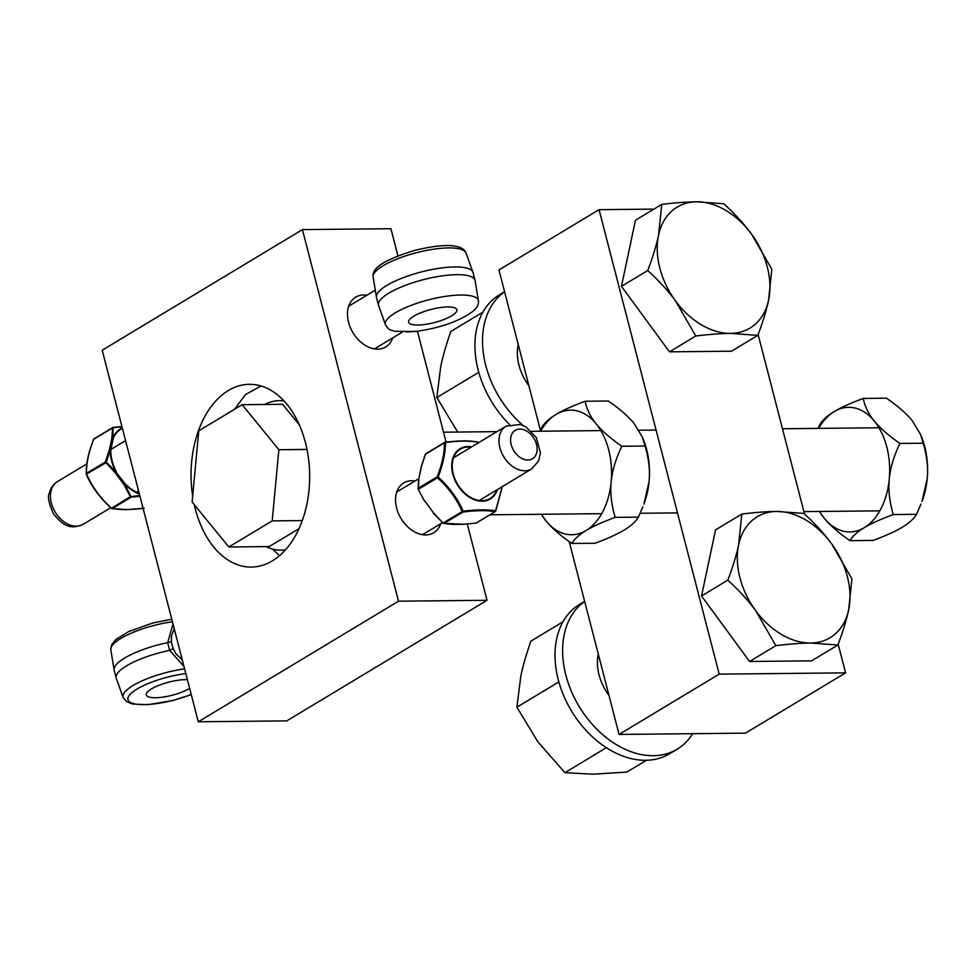 <?xml version="1.0" encoding="UTF-8"?>
<svg xmlns="http://www.w3.org/2000/svg" width="976" height="976" viewBox="0 0 976 976"><rect width="100%" height="100%" fill="white"/><g stroke="black" fill="none" stroke-linecap="round" stroke-linejoin="round"><path stroke-width="1.46" d="M653.92 209.12L599.069 209.669L498.956 269.974L540.411 430.306M619.065 734.44L719.19 674.135L845.594 672.854L745.481 733.147L619.065 734.44L569.203 541.631M845.594 672.854L838.189 644.221M804.529 514.023L758.12 334.573M599.069 209.669L719.19 674.135M768.612 300.022C766.477 310.222 762.878 322.007 757.815 335.378L730.597 333.402A70.614 50.191 58.9 0 0 768.612 300.022A70.614 50.191 58.9 0 0 751.605 234.228L771.821 269.254L768.612 300.022M695.778 336L675.563 300.974A70.614 50.191 58.9 0 0 730.597 333.402C721.044 333.475 709.43 334.353 695.778 336L669.487 351.836L621.456 286.346L635.461 220.234L661.74 204.411C675.404 202.752 687.006 201.886 696.559 201.8L723.777 203.777C734.94 213.951 744.212 224.102 751.605 234.228A70.614 50.191 58.9 0 0 696.559 201.8A70.614 50.191 58.9 0 0 658.544 235.167A70.614 50.191 58.9 0 0 675.563 300.974C668.17 290.848 658.898 280.685 647.747 270.523C652.81 257.152 656.409 245.366 658.544 235.167L661.74 204.411M669.487 351.836L731.536 351.201L757.815 335.378M621.456 286.346L647.747 270.523M482.925 312.149L450.814 331.486C446.239 344.552 442.884 356.179 440.749 366.378L436.821 397.574L457.756 432.148M436.821 397.574L478.789 372.295M528.882 385.727A43.603 30.988 -121.1 0 1 518.232 344.504M523.234 425.548A87.193 61.976 -121.1 0 1 504.592 291.8M509.594 424.572A87.193 61.976 -121.1 0 1 499.541 294.715L504.568 291.69M848.693 609.671C846.558 619.87 842.959 631.643 837.896 645.014L810.678 643.038A70.614 50.191 58.9 0 0 848.693 609.671A70.614 50.191 58.9 0 0 831.674 543.876L851.902 578.902L848.693 609.671M775.859 645.648L755.644 610.61A70.614 50.191 58.9 0 0 810.678 643.038C801.125 643.123 789.511 643.989 775.859 645.648L749.568 661.472L701.537 595.994L715.542 529.883L741.821 514.047C755.485 512.388 767.087 511.522 776.64 511.448L803.858 513.413C815.009 523.587 824.293 533.738 831.674 543.876A70.614 50.191 58.9 0 0 776.64 511.448A70.614 50.191 58.9 0 0 738.625 544.815A70.614 50.191 58.9 0 0 755.644 610.61C748.25 600.484 738.978 590.334 727.815 580.159C732.891 566.788 736.49 555.015 738.625 544.815L741.821 514.047M749.568 661.472L811.605 660.85L837.896 645.014M701.537 595.994L727.815 580.159M563.006 621.785L530.895 641.134C526.32 654.201 522.965 665.827 520.83 676.014L516.89 707.21L537.837 741.784L564.909 772.663L592.847 774.2L626.921 772.04L646.417 760.292M516.89 707.21L558.87 681.931M564.909 772.663L606.34 747.714M608.963 695.376A43.603 30.988 -121.1 0 1 598.3 654.152M692.679 733.684A87.193 61.976 -121.1 0 1 677.21 749.165A87.193 61.976 -121.1 0 1 580.256 708.283A87.193 61.976 -121.1 0 1 584.673 601.436M677.21 749.165L669.597 753.753A87.193 61.976 -121.1 0 1 571.521 711.028A87.193 61.976 -121.1 0 1 579.622 604.364L584.648 601.338M299.327 424.853L282.564 404.284L242.158 404.698L278.868 449.729L272.194 520.879L228.823 546.999L192.113 501.969L198.775 430.819L242.158 404.698M228.823 546.999L269.23 546.584L298.985 528.675M307.001 449.436L278.868 449.729M302.279 520.574L272.194 520.879M541.436 514.279A62.305 40.431 -90.6 0 0 546.133 521.05A62.305 40.431 -90.6 0 0 586.161 530.493A62.305 40.431 -90.6 0 0 611.159 481.888A62.305 40.431 -90.6 0 0 608.682 449.826A62.305 40.431 -90.6 0 0 596.153 423.828C601.765 430.782 610.329 438.261 621.834 446.252C615.697 459.025 612.135 470.908 611.159 481.888C610.085 492.868 611.415 504.702 615.173 517.365C602.473 522.087 592.798 526.467 586.161 530.493C579.415 534.531 574.632 538.862 571.814 543.473C560.309 535.482 551.757 528.004 546.133 521.05L541.338 514.279M642.415 437.211L643.221 439.176A62.305 40.431 89.4 0 1 646.612 449.448A62.305 40.431 89.4 0 1 649.089 481.497A62.305 40.431 89.4 0 1 643.879 504.238L649.089 481.497C650.175 470.517 648.833 458.696 645.087 446.02L642.415 437.211L634.071 423.45C628.459 416.496 619.894 409.017 608.39 401.014L585.136 401.258C586.759 409.359 590.431 416.874 596.153 423.828A62.305 40.431 -90.6 0 0 556.125 414.385A62.305 40.431 -90.6 0 0 540.582 431.209M540.009 431.221L541.79 427.366C544.596 422.742 549.378 418.411 556.125 414.385C562.774 410.347 572.436 405.979 585.136 401.258M571.814 543.473L595.067 543.242C607.767 538.52 617.442 534.14 624.079 530.114C630.825 526.076 635.608 521.757 638.426 517.134L642.855 506.898M615.173 517.365L638.426 517.134M621.834 446.252L645.087 446.02M819.547 511.461A62.305 40.431 -90.6 0 0 824.244 518.232A62.305 40.431 -90.6 0 0 864.272 527.674A62.305 40.431 -90.6 0 0 889.27 479.057A62.305 40.431 -90.6 0 0 886.794 447.008A62.305 40.431 -90.6 0 0 874.264 421.01C879.876 427.952 888.441 435.43 899.945 443.433C893.809 456.207 890.246 468.077 889.27 479.057C888.197 490.05 889.526 501.871 893.284 514.547C880.584 519.269 870.909 523.636 864.272 527.674C857.526 531.7 852.743 536.031 849.925 540.655C838.421 532.652 829.868 525.173 824.244 518.232L819.45 511.461M920.527 434.393L921.332 436.345A62.305 40.431 89.4 0 1 924.723 446.618A62.305 40.431 89.4 0 1 927.2 478.679A62.305 40.431 89.4 0 1 921.991 501.408L927.2 478.679C928.286 467.699 926.944 455.865 923.198 443.189L920.527 434.393L912.182 420.619C906.57 413.665 898.005 406.187 886.501 398.196L863.248 398.428C864.87 406.528 868.542 414.056 874.264 421.01A62.305 40.431 -90.6 0 0 834.236 411.555A62.305 40.431 -90.6 0 0 818.693 428.391M818.12 428.391L819.901 424.536C822.707 419.912 827.489 415.593 834.236 411.555C840.885 407.529 850.547 403.149 863.248 398.428M849.925 540.655L873.178 540.411C885.879 535.702 895.553 531.322 902.19 527.284C908.937 523.258 913.719 518.927 916.537 514.303L920.966 504.067M893.284 514.547L916.537 514.303M899.945 443.433L923.198 443.189M266.058 546.621A74.774 48.519 -90.6 0 0 281.149 550.159A74.774 48.519 -90.6 0 0 285.48 549.817M283.967 400.88A74.774 48.519 -90.6 0 0 279.636 400.624A74.774 48.519 -90.6 0 0 264.618 404.467M261.129 385.996L245.537 394.524L234.386 409.371M192.662 496.076A91.39 59.304 89.4 0 1 249.417 384.324A91.39 59.304 89.4 0 1 305.415 442.531A91.39 59.304 89.4 0 1 251.296 567.08A91.39 59.304 89.4 0 1 237.888 564.86A91.39 59.304 89.4 0 1 194.273 504.616M440.713 523.709A29.073 20.667 -121.1 0 1 433.734 532.75A29.073 20.667 -121.1 0 1 396.622 508.069A29.073 20.667 -121.1 0 1 403.735 482.937A29.073 20.667 -121.1 0 1 414.995 481.009M392.669 337.916A29.073 20.667 -121.1 0 1 385.691 346.968A29.073 20.667 -121.1 0 1 348.566 322.287A29.073 20.667 -121.1 0 1 355.691 297.155A29.073 20.667 -121.1 0 1 366.952 295.216M302.426 229.616L398.513 601.192L198.287 721.776L102.187 350.213L302.426 229.616L390.912 228.713L397.94 255.858M467.284 524.014L487.012 600.289L398.513 601.192M417.435 331.279L446.093 442.104M487.012 600.289L286.773 720.886L198.287 721.776M122.256 427.793A37.661 26.767 58.9 0 0 112.887 437.712A1.037 0.659 -172.5 0 0 111.923 437.87L109.349 449.997L105.335 461.99L86.449 473.36A1.037 0.769 179.8 0 0 86.315 474.165C92.049 487.146 100.394 498.529 111.374 508.325A1.037 0.854 -80.6 0 0 112.252 508.545L131.138 497.162L139.958 496.259M121.915 426.475L113.24 427.366A1.037 1.037 0 0 0 112.826 427.512A1.037 0.744 58.9 0 1 113.106 427.439L112.887 437.712A1.037 0.659 24.9 0 1 113.35 437.98A37.137 26.401 -121.1 0 1 122.39 428.305M139.214 493.38A37.137 26.401 -121.1 0 1 125.245 483.937L124.94 484.316A37.661 26.767 58.9 0 0 139.373 493.978M121.988 426.756L113.594 427.659A1.037 0.769 179.8 0 0 112.545 427.927L111.923 437.87L113.35 437.98L110.788 450.095A37.137 26.401 -121.1 0 0 116.437 471.933L115.253 472.799L116.01 472.14L106.286 462.136L110.288 449.997L109.349 449.997L110.288 449.997A37.661 26.767 58.9 0 0 116.01 472.14L125.245 483.937L124.062 484.804L124.94 484.316L131.138 497.162A1.037 0.744 58.9 0 1 130.333 496.686L139.763 495.479M86.315 474.165L105.591 462.953A1.037 0.744 58.9 0 1 105.335 461.99L115.253 472.799L124.062 484.804L130.333 496.686L111.374 508.325M93.623 439.688L93.501 439.407C86.547 458.427 86.425 465.149 86.217 473.848L86.217 473.848A1.037 1.037 0 0 0 86.315 474.275C90.622 485.218 98.954 496.577 111.301 508.337A1.037 1.037 0 0 0 111.825 508.606L127.026 509.618L144.082 508.289M144.216 508.215C130.991 509.875 120.329 509.984 112.252 508.545A1.037 0.744 -121.1 0 1 111.447 508.069C100.626 498.37 92.366 487.122 86.693 474.336A1.037 0.744 -121.1 0 1 86.449 473.36C86.278 463.563 88.682 452.205 93.659 439.298A1.037 0.744 -121.1 0 1 93.928 438.895A1.037 1.037 0 0 0 93.501 439.407L112.545 427.927A1.037 0.744 58.9 0 1 112.826 427.512L93.928 438.895A1.037 0.744 -121.1 0 1 94.221 438.81M378.493 305.244L376.492 297.509A49.849 13.53 -14.5 0 1 376.431 297.18A49.849 13.53 -14.5 0 1 421.364 271.926A49.849 13.53 -14.5 0 1 472.921 272.231A49.849 13.53 -14.5 0 1 473.018 272.548L475.019 280.283A49.849 13.53 165.5 0 0 423.364 279.673A49.849 13.53 165.5 0 0 378.493 305.244A49.849 13.53 165.5 0 0 378.603 305.561L385.471 324.788C387.57 328.204 389.509 330.01 391.291 330.217L394.938 331.315L415.508 331.511C440.432 327.973 459.684 321.165 473.25 311.076C477.166 307.708 478.874 304.268 478.386 300.754A47.995 13.03 165.5 0 0 428.586 299.839A47.995 13.03 165.5 0 0 385.471 324.788M478.386 300.754L475.08 280.612A49.849 13.53 165.5 0 0 475.019 280.283M413.8 316.187A24.925 6.771 -14.5 0 1 439.908 307.623A24.925 6.771 -14.5 0 1 456.89 309.746A24.925 6.771 -14.5 0 1 434.454 322.544A24.925 6.771 -14.5 0 1 408.639 322.226A24.925 6.771 -14.5 0 1 413.8 316.187M502.237 486.646L495.576 510.814C487.39 509.448 476.605 509.557 463.222 511.143C457.402 498.248 449.045 486.865 438.175 476.983C443.104 463.905 445.544 452.413 445.471 442.506C458.805 440.762 469.59 440.652 477.825 442.177L478.484 442.775M433.466 513.23L443.177 523.185L433.381 513.193A1.037 1.037 0 0 0 433.429 513.254L433.478 513.169M421.4 466.723L421.327 466.357A1.037 1.037 0 0 0 421.315 466.394L418.948 478.264L421.522 466.138L425.426 454.45M463.917 524.258L475.959 523.124L464.1 524.185A1.037 0.671 89.4 0 1 463.868 524.258A1.037 1.037 0 0 0 463.917 524.258L444.129 523.392A1.037 0.854 99.4 0 1 443.714 523.441A1.037 1.037 0 0 1 443.177 523.185L433.661 513.071L424.853 501.054L433.576 512.961M418.192 489.013A1.037 0.769 -0.2 0 1 418.094 488.683A1.037 1.037 0 0 0 418.192 489.122L424.523 501.115A1.037 1.037 0 0 0 424.572 501.188L424.597 501.127M418.802 478.911A1.037 0.659 7.5 0 1 418.728 478.594L418.728 478.594A1.037 0.659 7.5 0 1 418.948 478.264L418.326 488.207A1.037 0.769 -0.2 0 0 418.094 488.683L418.728 478.594A1.037 1.037 0 0 1 418.753 478.521M426.097 453.657A1.037 0.744 -121.1 0 0 425.536 454.145L444.434 442.775A1.037 0.769 -0.2 0 1 445.471 442.506L444.983 442.274A1.037 0.744 58.9 0 0 444.434 442.775C444.592 452.571 442.189 463.929 437.211 476.825L418.326 488.207A1.037 0.744 -121.1 0 0 418.57 489.171L437.468 477.801L438.175 476.983L437.211 476.825A1.037 0.744 58.9 0 0 437.468 477.801C448.289 487.5 456.536 498.736 462.209 511.534L443.324 522.916A1.037 0.744 -121.1 0 0 444.129 523.392L463.027 512.01C476.251 510.35 486.902 510.241 494.978 511.692L476.093 523.063A1.037 0.744 -121.1 0 0 476.373 522.99L495.271 511.607A1.037 0.744 58.9 0 0 495.54 511.192L495.576 510.814A1.037 0.854 99.4 0 1 494.978 511.692A1.037 0.744 58.9 0 0 495.271 511.607A1.037 1.037 0 0 0 495.698 511.082L502.372 486.573M463.222 511.143L462.209 511.534A1.037 0.744 58.9 0 0 463.027 512.01L463.222 511.143M173.13 648.662L171.337 641.744L167.64 642.635L169.641 650.37L173.13 648.662L176.217 654.152L182.256 659.813M172.996 623.993L167.689 642.623M171.337 641.744L171.483 635.876L174.24 628.825M169.69 650.358L183.988 666.498M169.641 650.37A49.849 13.53 165.5 0 0 116.181 677.954A49.849 13.53 165.5 0 0 116.278 678.271L123.159 697.486L126.429 701.561L132.626 704.025L147.742 704.709L172.801 700.548L191.259 694.631M116.181 677.954L114.18 670.207A49.849 13.53 -14.5 0 1 114.119 669.89A49.849 13.53 -14.5 0 1 167.64 642.635M189.637 688.361A24.925 6.771 -14.5 0 1 189.417 688.507A24.925 6.771 -14.5 0 1 163.309 697.059A24.925 6.771 -14.5 0 1 146.315 694.936A24.925 6.771 -14.5 0 1 151.487 688.885A24.925 6.771 -14.5 0 1 187.392 679.686M272.914 549.159A91.39 59.304 -90.6 0 0 279.612 555.588M121.927 426.536L113.375 427.403M466.04 253.016C464.698 249.673 461.575 247.501 456.658 246.489C448.313 244.427 434.442 245.696 415.056 250.295C374.869 262.556 372.6 271.133 373.125 277.038A47.995 13.03 -14.5 0 1 416.398 252.723A47.995 13.03 -14.5 0 1 466.04 253.016L472.921 272.231M406.333 331.901L416.032 331.254A43.859 11.907 -14.5 0 1 406.333 331.901M110.666 507.764L83.204 524.295A24.925 17.714 -121.1 0 1 66.71 523.526A24.925 17.714 -121.1 0 1 51.118 502.042A24.925 17.714 -121.1 0 1 57.486 481.595L86.827 463.929M471.664 446.874A29.317 20.838 58.9 0 0 451.729 465.711A29.317 20.838 58.9 0 0 471.408 498.394A29.317 20.838 58.9 0 0 497.382 489.574M496.845 489.903A28.804 20.472 -121.1 0 1 471.335 497.797A28.804 20.472 -121.1 0 1 452.217 466.064A28.804 20.472 -121.1 0 1 471.127 447.203M452.132 524.271A1.037 0.756 92.9 0 0 452.425 524.368A1.037 1.037 0 0 0 452.486 524.38A1.037 0.671 89.4 0 1 452.461 524.368A1.037 0.756 92.9 0 0 452.73 524.307A1.037 0.671 89.4 0 1 452.486 524.38L463.868 524.258A1.037 0.671 89.4 0 1 463.624 524.197M421.327 466.333L425.377 454.255A1.037 1.037 0 0 1 425.817 453.73L444.702 442.36A1.037 1.037 0 0 1 445.117 442.213L463.161 440.871C462.612 440.884 468.626 440.591 477.362 441.896A1.037 0.854 99.4 0 0 476.947 441.957C468.87 440.518 458.208 440.627 444.983 442.274M452.425 524.368L443.714 523.441A1.037 0.854 99.4 0 1 443.25 523.173M476.581 522.77A1.037 0.744 -121.1 0 1 476.373 522.99A1.037 1.037 0 0 1 475.959 523.124M191.223 694.448A43.859 11.907 -14.5 0 1 127.99 699.682A43.859 11.907 -14.5 0 1 185.818 673.586M184.598 668.865A47.995 13.03 165.5 0 0 123.159 697.486M171.764 619.223L152.744 623.005L128.808 631.509L115.924 639.439L111.691 644.599L110.813 649.748A47.995 13.03 -14.5 0 1 172.41 621.749M504.629 427.159A24.925 17.714 58.9 0 0 501.92 453.376A24.925 17.714 58.9 0 0 524.856 470.774A24.925 17.714 58.9 0 0 531.713 468.895L538.63 460.94L540.411 452.779L536.275 437.492L525.905 426.902L520.123 424.462L505.995 426.195A24.925 17.714 58.9 0 0 504.629 427.159M527.87 460.013A16.616 11.81 -121.1 0 1 510.912 436.906A16.616 11.81 -121.1 0 1 532.811 436.687A16.616 11.81 -121.1 0 1 527.87 460.013M489.964 514.803L601.704 513.669M640.195 513.278L677.49 512.9M803.895 511.619L879.815 510.851M443.531 432.197L496.943 431.648M531.53 431.307L600.85 430.599M638.877 430.209L656.055 430.038M782.471 428.757L878.961 427.769M281.149 550.159L285.212 550.122M279.636 400.624L283.687 400.587M373.125 277.038L376.431 297.18M375.284 290.201L348.713 306.208M125.562 440.591L110.935 449.411M402.246 332.157L374.43 348.908M138.592 490.94L136.518 492.185M83.204 524.295C72.553 528.602 65.404 528.724 53.302 513.644C48.69 502.847 47.373 496.052 49.337 493.27C50.508 488.183 53.229 484.291 57.486 481.595M478.533 442.738L477.898 442.152M422.474 534.689L442.543 522.599M479.277 500.481L531.713 468.895M396.756 491.989L418.716 478.765M453.559 457.781L505.995 426.195M110.813 649.748L114.119 669.89"/></g></svg>
